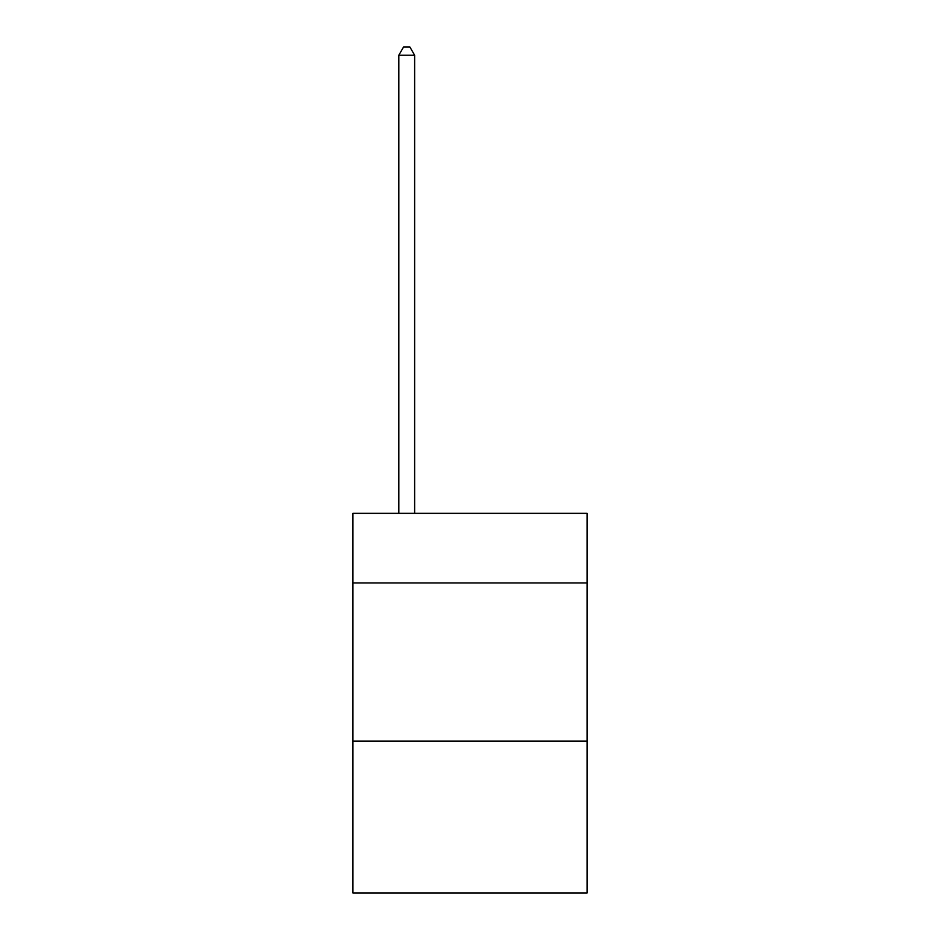 <?xml version="1.0" encoding="UTF-8"?>
<svg xmlns="http://www.w3.org/2000/svg" width="940" height="940" viewBox="0 0 940 940"><rect width="100%" height="100%" fill="white"/><g stroke="black" fill="none" stroke-linecap="round" stroke-linejoin="round"><path stroke-width="1.41" d="M587.065 582.953L587.065 513.346L352.935 513.346L352.935 582.953L587.065 582.953L587.065 893L352.935 893L352.935 582.953M587.065 741.143L352.935 741.143M414.634 513.346L414.634 55.225L398.819 55.225L398.819 513.346M398.819 55.225L403.565 47L409.887 47L414.634 55.225"/></g></svg>
